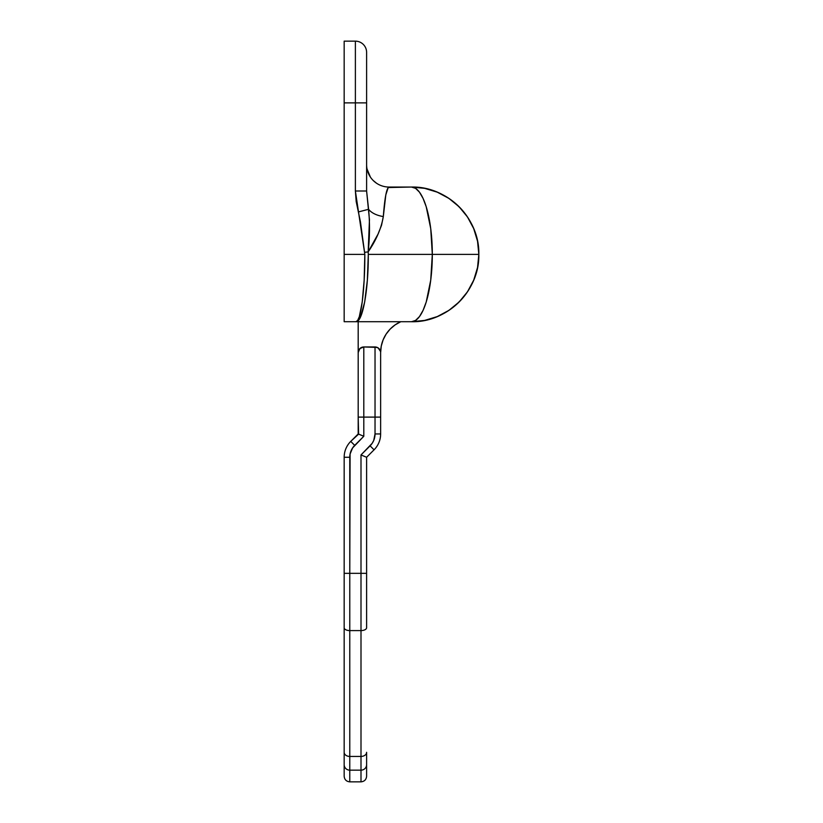 <?xml version="1.0" encoding="UTF-8"?>
<svg xmlns="http://www.w3.org/2000/svg" width="823" height="823" viewBox="0 0 823 823"><rect width="100%" height="100%" fill="white"/><g stroke="black" fill="none" stroke-linecap="round" stroke-linejoin="round"><path stroke-width="1.23" d="M380.638 352.542L381.265 346.092L383.106 339.878L386.11 334.138L390.164 329.077L395.102 324.89L400.76 321.721A33.671 33.671 0 0 0 380.638 352.542M377.171 347.399L363.807 346.967A5.607 5.607 0 0 0 358.19 352.583L358.19 321.721L358.19 352.583L359.836 348.613L363.807 346.967L363.807 417.107L375.031 417.107L375.031 433.947L375.031 417.107L363.807 417.107L363.807 436.272L352.614 447.918L350.094 453.987L349.775 573.333L360.999 573.333L360.999 454.944L372.191 443.299L373.745 440.387L375.031 433.947L380.638 433.947L380.638 352.583A5.607 5.607 0 0 0 375.031 346.967L378.148 347.913L380.535 351.483L379.691 349.466M358.19 352.583L358.19 433.947L350.742 441.395A22.447 22.447 0 0 0 344.168 457.269A22.447 22.447 0 0 1 350.742 441.395L354.703 445.366L350.742 441.395L358.622 434.122L358.19 417.107L363.807 417.107L358.19 417.107L358.19 352.583A5.607 5.607 0 0 1 363.807 346.967L375.031 346.967A5.607 5.607 0 0 1 380.638 352.583L380.638 417.107L375.031 417.107L375.031 346.967L375.031 417.107L380.638 417.107L380.638 433.947A22.447 22.447 0 0 1 374.064 449.821A22.447 22.447 0 0 0 380.638 433.947L375.031 433.947A16.83 16.83 0 0 1 370.093 445.85L374.064 449.821L370.093 445.85L360.999 454.944L366.605 457.269L374.064 449.821L366.605 457.269L360.999 454.944L360.999 573.333L349.775 573.333L349.775 756.44L360.999 756.44L360.999 630.593L349.775 630.593L360.999 630.593L360.999 573.333L366.605 573.333L366.605 457.269L366.605 573.333L360.999 573.333L360.999 630.593A5.607 2.86 0 0 0 366.605 627.733L366.605 573.333L366.605 627.733A5.607 2.86 180 0 1 360.999 630.593L360.999 756.44L349.775 756.44L349.775 781.85L349.775 770.163L360.999 770.163L349.775 770.163A5.607 5.494 180 0 1 344.168 764.67L344.168 776.243L344.168 764.67A5.607 5.494 0 0 0 349.775 770.163L349.775 756.44A5.607 4.125 180 0 1 344.168 752.315L344.168 764.67L344.168 752.315A5.607 4.125 0 0 0 349.775 756.44L349.775 630.593A5.607 2.86 180 0 1 344.168 627.733L344.168 752.315L344.168 627.733A5.607 2.86 0 0 0 349.775 630.593L349.775 573.333L344.168 573.333L344.168 627.733L344.168 573.333L349.775 573.333L349.775 457.269L344.168 457.269L344.168 573.333L344.168 457.269L349.775 457.269A16.83 16.83 0 0 1 354.703 445.366L363.807 436.272L358.622 434.122L363.807 436.272L363.807 346.967M360.69 347.913L358.622 350.433M366.605 776.243L366.605 752.315A5.607 4.125 180 0 1 360.999 756.44A5.607 4.125 0 0 0 366.605 752.315L366.605 764.67A5.607 5.494 180 0 1 360.999 770.163L360.999 756.44L360.999 770.163A5.607 5.494 0 0 0 366.605 764.67L366.605 776.243C366.266 779.638 364.404 781.511 360.999 781.85L360.999 770.163L360.999 781.85L349.775 781.85C346.37 781.511 344.498 779.638 344.168 776.243M390.164 329.077L386.11 334.138M383.106 339.878L381.265 346.092M411.5 187.047L389.053 187.047C386.645 187.737 384.732 197.571 383.312 216.552A22.447 13.045 0 0 1 368.581 209.289A22.447 13.045 180 0 0 383.312 216.552C381.358 228.197 376.306 239.977 368.169 251.889L369.455 219.741L366.605 191.008L366.605 52.374A11.224 11.224 0 0 0 355.382 41.15L344.168 41.15L344.168 102.875L355.382 102.875L344.168 102.875L344.168 254.379L364.836 254.379L360.464 221.963L356.194 201.584L355.382 191.008L355.382 41.15L344.168 41.15L344.168 321.721L411.5 321.721C447.486 322.647 479.768 290.365 478.832 254.379C479.768 218.404 447.486 186.121 411.5 187.047L415.564 188.344L419.463 192.171L423.063 198.394L426.221 206.768L430.727 228.609L432.312 254.379L478.832 254.379L477.546 241.242L473.709 228.609L467.485 216.974L459.111 206.768L448.905 198.394L437.27 192.171L424.637 188.344L411.5 187.047A67.332 67.332 0 0 1 478.832 254.379A67.332 67.332 0 0 1 411.5 321.721L424.637 320.425L437.27 316.588L448.905 310.374L459.111 302L467.485 291.795L473.709 280.149L477.546 267.516L478.832 254.379L432.312 254.379A67.332 20.812 -90 0 0 411.5 187.047L388.209 187.541L385.812 194.876L383.312 216.552L381.522 225.307L378.024 234.123L368.169 251.889L368.303 254.379L432.312 254.379L430.727 280.149L426.221 302L423.063 310.374L419.463 316.588L415.564 320.425L411.5 321.721L424.637 320.425M376.584 183.262L373.179 180.474L376.584 183.262M370.391 177.068L367.037 168.982L370.391 177.068M366.605 164.61L366.605 164.6A22.447 22.447 0 0 0 389.053 187.047A22.447 22.447 0 0 1 366.605 164.6M448.905 310.374L459.111 302M355.382 41.15A11.224 11.224 0 0 1 366.605 52.374L366.605 102.875L355.382 102.875L366.605 102.875L366.605 191.008L355.382 191.008L366.605 191.008L368.581 209.289L358.344 211.953L368.581 209.289C369.918 223.208 369.784 237.415 368.169 251.889L364.702 252.301L368.169 251.889L368.303 254.379L367.356 280.149L364.682 302L360.669 316.588L358.355 320.425L355.937 321.721L357.676 320.425L359.342 316.588L362.223 302L364.157 280.149L364.836 254.379L344.168 254.379L344.168 321.721L411.5 321.721A67.332 20.812 -90 0 0 432.312 254.379L368.303 254.379C368.467 290.365 362.542 322.647 355.937 321.721C360.69 322.647 364.949 290.365 364.836 254.379L355.382 191.008L355.382 41.15"/></g></svg>
